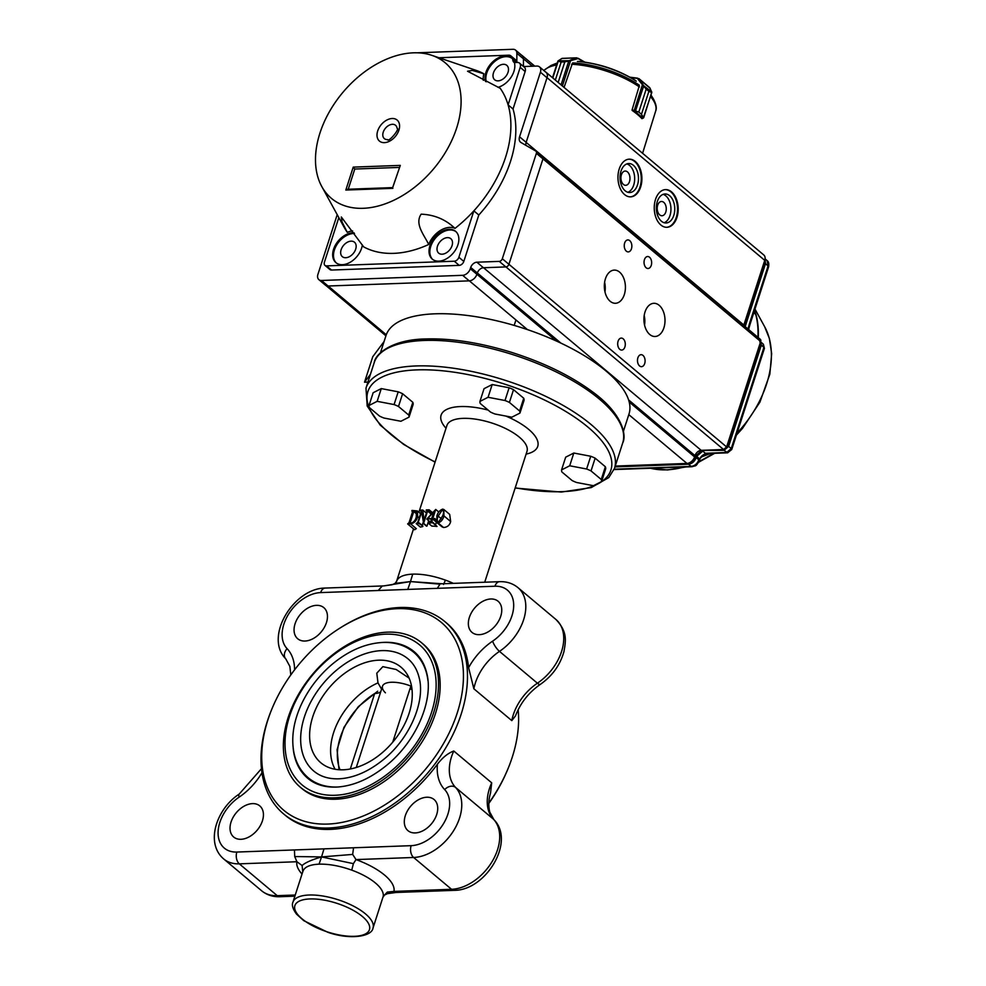 <?xml version="1.0" encoding="UTF-8"?>
<svg xmlns="http://www.w3.org/2000/svg" width="986" height="986" viewBox="0 0 986 986"><rect width="100%" height="100%" fill="white"/><g stroke="black" fill="none" stroke-linecap="round" stroke-linejoin="round"><path stroke-width="1.48" d="M380.411 352.889L386.044 335.462A127.675 49.066 17.9 0 1 522.617 328.005A127.675 49.066 17.9 0 1 629.019 413.935L623.386 431.375M384.096 341.489L372.757 356.722L364.524 382.211L367.938 382.087M364.524 382.211L370.477 374.224M623.497 432.004L623.522 430.956M453.363 583.367A42.078 16.17 -162.1 0 0 445.413 580.113C433.532 575.873 422.637 573.877 412.727 574.123C403.089 574.591 397.666 577.192 396.434 581.9M435.602 524.651L436.404 522.161A42.078 16.17 -162.1 0 1 436.588 522.186M432.977 523.061L437.02 526.45L433.137 522.58L428.392 523.221L430.685 521.656L431.535 519.043L427 518.821L435.726 509.442L432.792 518.537L434.518 518.944L432.644 519.006L431.794 521.619L433.137 522.58M437.02 526.45A42.078 16.17 -162.1 0 0 431.831 526.105L428.392 523.221M430.562 521.976A42.078 16.17 -162.1 0 0 430.179 521.988L426.876 519.215M410.57 523.812L416.339 528.656A42.078 16.17 -162.1 0 0 414.625 529.778L407.649 523.923L409.017 522.703L412.616 511.586L412 510.44L417.337 510.958L417.657 516.627C416.548 520.805 414.182 523.196 410.57 523.812L407.649 523.923M431.868 513.151A42.078 16.17 -162.1 0 0 431.708 513.164L430.685 514.532M423.623 523.344L421.638 511.87L418.237 522.37L419.013 523.504L416.215 523.615L417.744 522.383L421.342 511.266L420.566 510.119L422.797 510.045L424.029 520.164L427.098 511.056L426.334 509.91L429.132 509.811L427.591 511.044L423.623 523.344L426.938 526.13L428.688 520.731M426.938 526.13A42.078 16.17 -162.1 0 0 426.507 526.154L423.167 523.356M422.168 525.452L423.08 522.642M419.013 523.504L422.895 526.056L419.198 522.95M422.711 526.61A42.078 16.17 -162.1 0 0 420.393 527.116L416.215 523.615M441.95 526.807L443.564 527.51C447.361 527.227 449.727 525.242 450.664 521.545L449.69 514.421M319.045 864.155L321.547 856.92C311.601 859.829 305.118 862.701 302.123 865.523L302.751 871.932C303.984 867.212 309.419 864.623 319.045 864.155C328.954 863.909 339.85 865.905 351.743 870.133A42.078 16.17 17.9 0 1 383.172 896.508L373.028 928.011C371.907 936.774 349.599 939.991 327.87 932.3L303.799 920.69L296.564 914.17C292.78 909.018 291.585 905.012 292.953 902.153A42.078 16.17 17.9 0 1 309.074 895.017A42.078 16.17 17.9 0 1 353.382 906.06A42.078 16.17 17.9 0 1 373.028 928.011M488.822 803.097A125.493 84.13 -50 0 0 508.16 768.328A125.493 84.13 -50 0 0 512.276 757.112A125.493 84.13 -50 0 0 518.143 709.723M271.939 708.872L271.446 710.08A125.493 84.13 -50 0 0 283.574 813.894A125.493 84.13 -50 0 0 380.793 812.057A125.493 84.13 -50 0 0 461.152 714.209A125.493 84.13 -50 0 0 444.896 621.624A125.493 84.13 -50 0 0 340.564 627.7L339.455 628.402A122.597 82.183 -50 0 0 271.939 708.872A122.597 82.183 -50 0 0 323.038 824.099A122.597 82.183 -50 0 0 457.257 712.903A122.597 82.183 -50 0 0 438.08 619.898A122.597 82.183 -50 0 0 339.455 628.402M283.574 813.894L285.225 815.274A125.493 84.13 -50 0 0 437.427 764.224C442.431 757.667 447.878 753.255 453.77 750.999L491.694 782.822L490.535 793.052C489.709 795.603 487.676 803.43 489.734 811.996L493.863 819.6A8.701 6.446 136.4 0 0 493.481 819.23L455.544 787.407A8.701 6.446 136.4 0 0 444.674 789.613A34.818 23.344 -50 0 1 443.614 823.483A34.818 23.344 -50 0 1 411.137 845.668L294.432 849.944L294.715 856.538L321.547 856.92L353.395 863.65L351.743 870.133M473.859 688.783L468.609 667.682A52.233 35.015 -50 0 1 492.63 641.147A8.701 2.551 56.1 0 0 499.483 651.376A43.52 29.173 -50 0 0 473.859 688.783L511.796 720.618L515.468 715.922C520.411 703.018 528.718 692.492 540.365 684.346A8.701 2.551 -123.9 0 1 537.407 683.199A43.52 29.173 -50 0 0 555.907 619.454C567.825 631.964 565.767 641.036 563.943 651.623C560.147 665.082 552.283 675.989 540.365 684.346M468.609 667.682A125.493 84.13 -50 0 0 446.547 623.004L444.896 621.624M300.323 787.222L301.975 788.615A94.299 63.227 -50 0 0 335.832 799.215A94.299 63.227 -50 0 0 435.418 713.704A94.299 63.227 -50 0 0 423.204 644.129L421.552 642.749A94.299 63.227 130 0 1 409.375 755.621A94.299 63.227 130 0 1 300.323 787.222A94.299 63.227 130 0 1 297.994 695.278A94.299 63.227 130 0 1 387.695 632.149A94.299 63.227 130 0 1 421.552 642.749M488.81 803.454A122.597 82.183 -50 0 0 507.667 769.536L508.16 768.328M436.699 814.51A20.312 13.619 -50 0 0 434.074 799.523A20.312 13.619 -50 0 0 410.583 806.326A20.312 13.619 -50 0 0 407.957 830.643A20.312 13.619 -50 0 0 423.697 830.348A20.312 13.619 -50 0 0 436.699 814.51M262.412 820.882A20.312 13.619 -50 0 0 259.774 805.895A20.312 13.619 -50 0 0 236.295 812.71A20.312 13.619 -50 0 0 233.67 837.015A20.312 13.619 -50 0 0 249.396 836.72A20.312 13.619 -50 0 0 262.412 820.882M382.013 586.288L378.23 590.503L437.34 588.334L439.953 584.168L410.484 581.567L383.776 585.918M326.44 622.622A20.312 13.619 -50 0 0 323.815 607.635A20.312 13.619 -50 0 0 300.323 614.438A20.312 13.619 -50 0 0 297.71 638.755A20.312 13.619 -50 0 0 313.437 638.46A20.312 13.619 -50 0 0 326.44 622.622M500.74 616.25A20.312 13.619 -50 0 0 498.103 601.263A20.312 13.619 -50 0 0 474.623 608.066A20.312 13.619 -50 0 0 471.998 632.383A20.312 13.619 -50 0 0 487.737 632.088A20.312 13.619 -50 0 0 500.74 616.25M410.718 523.258C413.676 522.432 415.537 520.288 416.289 516.824L416.363 511.29L413.763 511.549L410.176 522.666L410.866 523.246M417.657 516.627L419.198 517.909M411.828 510.995L412.592 511.648M414.921 510.884L417.029 512.658M413.763 511.549L416.955 514.224M422.797 510.045L426.445 513.102M420.393 510.686L421.281 511.438M427.591 511.044L430.919 513.829M428.405 510.391L431.708 513.164M428.947 510.378L432.041 512.966M429.132 509.811L432.398 512.547M426.149 510.477L427.049 511.229M432.953 522.592L431.794 521.619L432.509 522.605M433.976 511.463L427.653 518.722L431.683 518.574L433.914 511.463M432.644 519.006L436.404 522.161M434.518 518.944L436.095 520.263M434.666 518.463L436.108 519.671M435.726 509.442L438.795 512.017M443.934 515.888C443.084 519.412 441.161 521.779 438.166 522.999L436.971 522.629L436.847 516.146C437.722 512.646 439.657 510.304 442.652 509.133L443.848 509.503L443.934 515.888L450.664 521.545M443.108 509.898L442.467 509.688L438.166 516.109C436.921 518.969 436.983 521.076 438.351 522.432L442.615 515.937C443.885 513.065 443.836 510.982 442.467 509.688L443.478 510.538M438.166 522.999L443.564 527.51M438.166 516.109L441.481 518.895M323.987 848.86L321.547 856.92L352.668 854.418L356.02 859.582L353.395 863.65M353.543 847.775L352.668 854.418M493.863 819.6C515.789 841.452 485.765 890.42 454.336 890.346L396.002 892.478L387.486 893.661L384.577 894.992L387.301 892.096L393.956 891.406L396.076 892.478M383.172 896.508L387.301 892.096M302.123 865.523L296.909 861.739L294.715 856.538M442.196 583.786L410.484 581.567L407.785 589.418M440.052 584.119L438.289 583.811L439.953 584.168M445.413 580.113L443.577 584.439M413.528 528.853L396.606 581.259L395.029 583.416L410.484 581.567L412.727 574.123M409.091 678.109L396.138 669.482L382.839 666.659L376.788 673.192L377.995 682.879A59.912 40.167 130 0 0 335.129 769.265M326.218 766.332A62.389 41.819 130 0 1 323.075 764.47A62.389 41.819 130 0 1 318.318 703.733A62.389 41.819 130 0 1 378.636 660.189A62.389 41.819 130 0 1 403.089 669.1A62.389 41.819 130 0 1 394.696 739.771A62.389 41.819 130 0 1 326.218 766.332M381.656 689.313L377.995 682.879M419.691 644.967A91.402 61.28 130 0 1 407.884 754.376A91.402 61.28 130 0 1 302.197 785.004C294.025 778.028 288.725 768.784 286.31 757.248C283.155 740.905 285.718 723.379 293.988 704.67C303.922 683.113 318.589 665.439 337.976 651.647C353.789 640.74 369.627 634.922 385.477 634.171C398.96 633.727 410.361 637.326 419.691 644.967M381.705 642.502A82.688 55.438 130 0 1 384.404 642.342A82.688 55.438 130 0 1 414.095 651.635C420.233 656.799 424.411 663.824 426.642 672.723C434 699.518 416.474 741.201 386.845 765.136C370.28 778.644 353.703 785.953 337.113 787.062C325.183 787.604 315.409 784.696 307.792 778.336A82.688 55.438 130 0 1 293.162 748.017M338.753 786.951A81.974 54.957 130 0 1 308.248 777.781C300.878 771.483 296.108 763.152 293.939 752.762C290.993 737.343 293.618 720.889 301.827 703.375C309.136 688.253 319.304 675.163 332.356 664.12C348.736 650.6 365.547 643.377 382.802 642.453C394.93 642.046 405.209 645.3 413.627 652.19A81.974 54.957 130 0 1 427.949 680.623M381.73 650.624A73.26 49.115 130 0 1 408.031 658.858C413.417 663.381 417.103 669.568 419.075 677.419C425.582 701.071 410.04 738.107 383.739 759.343C369.035 771.323 354.344 777.806 339.665 778.78C329.139 779.26 320.536 776.697 313.844 771.114A73.26 49.115 130 0 1 312.032 699.666A73.26 49.115 130 0 1 381.73 650.624M385.415 692.825A23.208 8.923 17.9 0 1 387.301 682.78A23.208 8.923 17.9 0 1 411.569 686.367M340.034 769.783A58.753 39.391 130 0 1 374.68 693.528L377.034 692.073M412.025 689.584A17.415 6.692 17.9 0 1 409.966 688.832L410.989 686.133M350.313 768.969L374.68 693.528A17.415 6.692 -162.1 0 0 380.806 691.531M710.549 453.449L700.91 457.171M754.463 310.627L756.077 314.83A105.44 70.696 130 0 1 758.283 337.619M756.077 314.83A2.896 1.947 165.3 0 0 755.744 314.423L754.278 311.182M702.599 455.31L708.614 453.523M748.584 329.497L750.161 323.938A2.896 1.109 -162.1 0 0 749.668 322.989L747.98 328.979M692.197 466.698L691.174 466.39C694.736 465.934 697.287 463.74 698.84 459.809L698.211 461.251M698.63 459.981L705.372 453.277L706.272 453.597C702.624 454.731 700.454 456.691 699.74 459.488L699.32 460.758C695.438 467.265 696.153 465.244 692.098 466.711M767.465 267.428L768.082 265.986L767.145 260.637M749.668 322.989L768.082 265.986L765.506 263.669L745.169 326.625M614.956 466.908L688.548 464.221C692.061 463.716 694.625 461.522 696.202 457.64L695.512 457.048C693.922 460.943 691.371 463.137 687.846 463.63L687.612 463.383M701.847 450.306L695.919 455.779L696.202 457.64L698.84 459.809L699.247 458.539L696.621 456.37L702.747 451.107L705.372 453.277L726.657 452.5L731.255 448.556L730.638 449.998M727.15 445.29L727.927 445.783L723.33 449.739L724.032 450.331L702.044 450.516L723.132 449.53M763.3 348.884L763.916 347.442L761.328 345.149L728.629 446.387L727.927 445.783L760.613 344.595L759.849 344.089M764.963 259.54L764.791 263.114L764.014 262.621M744.467 326.033L764.791 263.114L765.506 263.669L765.074 258.862M759.775 341.181L760.613 344.595L761.328 345.149L760.576 341.809M727.693 452.808L724.032 450.331L728.629 446.387L731.255 448.556L763.916 347.442L763.065 344.04M632.26 109.865L632.1 110.395A60.232 23.146 -162.1 0 1 641.997 118.69L642.071 118.456M558.384 61.021L561.182 61.995L557.879 61.157L552.517 77.721M568.91 60.627L564.818 61.871L570.081 60.713L568.836 60.849L561.071 84.895M558.138 60.812L570.081 60.713M562.661 86.226L564.177 87.113L572.385 63.474M561.86 58.47L576.736 57.829L562.217 58.359L558.446 60.651M570.118 60.22L576.144 57.94L578.104 58.581L570.561 60.676L562.39 85.992M561.515 58.679L557.866 61.157M639.261 85.856L632.1 109.84L638.792 112.047L634.318 110.9L642.884 118.073L641.467 114.29L643.266 117.433M635.514 110.937L643.71 85.905L642.428 84.734L646.212 89.11L643.772 85.683M651.783 92.585L648.887 91.353L641.479 114.302L648.874 91.353L651.783 92.585L643.599 117.063M634.343 110.124L642.428 84.734L637.4 78.424L639.372 79.102L650.02 88.222M642.81 85.055L651.734 91.969L649.663 87.631L639.002 78.683L643.045 84.623M638.755 79.213L639.372 79.102M641.726 118.419L643.513 117.815M642.847 118.098L643.735 117.593L651.771 92.092M383.221 132.198A8.701 5.83 130 0 1 390.752 124.581A8.701 5.83 130 0 1 397.05 128.217C400.267 128.71 388.509 142.65 387.498 139.593A8.701 5.83 130 0 1 383.221 132.198M319.945 133.073A88.493 59.333 130 0 1 431.88 55.352A88.493 59.333 130 0 1 433.741 168.705A88.493 59.333 130 0 1 321.793 186.551A88.493 59.333 130 0 1 319.945 133.073M321.793 186.551L344.163 227.322A105.909 71.004 -50 0 0 347.282 232.314L342.043 221.986L341.304 216.969L363.649 246.87A105.909 71.004 -50 0 0 428.713 244.491C424.3 235.186 414.379 223.995 421.17 214.172C434.382 214.714 445.647 219.459 454.977 228.382A105.909 71.004 -50 0 0 473.859 210.856A105.909 71.004 -50 0 0 508.098 104.861A105.909 71.004 -50 0 0 500.222 88.321L467.537 71.238L472.368 70.413L483.855 73.765A105.909 71.004 -50 0 0 475.905 70.302L431.88 55.352M354.492 233.509A18.13 12.152 -50 0 0 334.402 249.951A18.13 12.152 -50 0 0 336.349 262.979M354.011 232.844A18.13 12.152 -50 0 0 333.576 249.261A18.13 12.152 -50 0 0 335.93 262.646A18.13 12.152 -50 0 0 351.509 261.438A18.13 12.152 -50 0 0 362.355 244.922M456 231.698A18.13 12.152 -50 0 0 430.759 246.426A18.13 12.152 -50 0 0 432.706 259.454M429.933 245.736A18.13 12.152 -50 0 0 432.287 259.121A18.13 12.152 -50 0 0 453.252 253.045A18.13 12.152 -50 0 0 455.594 231.328A18.13 12.152 -50 0 0 441.543 231.599A18.13 12.152 -50 0 0 429.933 245.736M438.943 57.755L508.764 55.191A5.805 3.895 130 0 1 510.847 55.845A5.805 3.895 130 0 1 511.882 58.273L512.708 58.963A5.805 3.895 130 0 1 512.708 59.086L512.708 59.185A7.259 4.868 -50 0 0 514.014 62.377A7.259 4.868 -50 0 0 514.445 62.673M512.079 58.433A18.13 12.152 -50 0 0 493.998 62.106A18.13 12.152 -50 0 0 486.221 81.789M511.882 58.273A18.13 12.152 -50 0 0 511.574 58.001A18.13 12.152 -50 0 0 493.222 61.366A18.13 12.152 -50 0 0 485.494 81.431M497.992 87.323A18.13 12.152 -50 0 0 514.335 62.303A7.259 4.868 130 0 0 515.801 62.5L517.367 62.438A5.805 3.895 130 0 1 519.449 63.092A5.805 3.895 130 0 1 520.201 67.368L508.098 104.861L513.04 109.015L525.156 71.522A5.805 3.895 -50 0 0 524.404 67.245L519.449 63.092M355.687 249.175A9.429 6.323 -50 0 0 354.467 242.211A9.429 6.323 -50 0 0 343.559 245.378A9.429 6.323 -50 0 0 342.352 256.668A9.429 6.323 -50 0 0 349.648 256.533A9.429 6.323 -50 0 0 355.687 249.175M452.044 245.65A9.429 6.323 -50 0 0 450.824 238.698A9.429 6.323 -50 0 0 439.916 241.853A9.429 6.323 -50 0 0 438.696 253.143A9.429 6.323 -50 0 0 446.005 253.008A9.429 6.323 -50 0 0 452.044 245.65M508.024 72.323A9.429 6.323 -50 0 0 506.804 65.359A9.429 6.323 -50 0 0 495.909 68.515A9.429 6.323 -50 0 0 494.689 79.804A9.429 6.323 -50 0 0 501.985 79.669A9.429 6.323 -50 0 0 508.024 72.323M428.713 244.491A20.312 13.619 130 0 1 454.977 228.382M347.282 232.314A20.312 13.619 130 0 1 352.643 230.946M324.986 265.407L329.928 269.548A4.351 2.921 -50 0 0 331.493 270.041L459.217 265.37A4.351 2.921 -50 0 0 463.814 261.426L478.802 215.01L473.859 210.856L458.872 257.272A4.351 2.921 130 0 1 454.275 261.216L326.551 265.887A4.351 2.921 130 0 1 324.986 265.407A4.351 2.921 130 0 1 324.419 262.19L338.827 217.598M483.313 80.334A20.312 13.619 130 0 1 483.855 73.765M478.802 215.01A105.909 71.004 -50 0 0 513.04 109.015M318.872 279.667L325.466 285.2A7.259 4.868 -50 0 0 328.079 286.014L469.25 280.862A7.259 4.868 -50 0 0 476.904 274.281L470.31 268.747A7.259 4.868 130 0 1 462.644 275.316L321.473 280.48A7.259 4.868 130 0 1 318.872 279.667A7.259 4.868 130 0 1 317.936 274.318L337.212 214.652M470.31 268.747L470.716 267.465A5.805 3.895 -50 0 1 476.854 262.202L483.448 267.748A5.805 3.895 -50 0 0 477.323 272.999L470.716 267.465M523.566 66.543L536.877 66.062A7.259 4.868 130 0 1 539.49 66.875A7.259 4.868 130 0 1 540.427 72.224L519.56 136.82A7.259 4.868 -50 0 0 520.497 142.169A7.259 4.868 -50 0 0 520.965 142.502L535.805 151.068A2.896 1.947 130 0 1 535.99 151.203A2.896 1.947 130 0 1 536.372 153.335L502.318 258.751A2.896 1.947 130 0 1 499.261 261.389L476.854 262.202M417.337 52.813A7.259 4.868 -50 0 1 417.719 52.788L512.954 49.3A7.259 4.868 -50 0 1 515.555 50.113A7.259 4.868 -50 0 1 516.861 53.306L516.837 62.463A5.805 3.895 -50 0 0 515.789 59.998L510.847 55.845M348.181 189.435L345.827 190.051L353.235 167.115L354.775 169.037L399.17 167.423M353.235 167.115L400.291 165.389L392.687 187.611M400.291 165.389L392.625 187.66M348.243 189.238L354.775 169.037M499.261 261.389L505.855 266.923L483.448 267.748M542.214 156.417L542.423 156.528A2.896 1.947 130 0 1 542.608 156.663A2.896 1.947 130 0 1 542.978 158.857L508.924 264.297A2.896 1.947 -50 0 0 508.924 264.273L542.978 158.857A2.896 1.947 -50 0 0 542.596 156.737A2.896 1.947 -50 0 0 542.399 156.601L536.15 151.363M540.427 72.224L547.02 77.758L526.154 142.354A7.259 4.868 -50 0 0 525.846 145.312M547.02 77.758A7.259 4.868 -50 0 0 546.084 72.409L539.49 66.875M516.861 53.306L523.455 58.84L523.443 66.432L523.48 58.766A7.259 4.868 -50 0 0 522.173 55.573A7.259 4.868 -50 0 0 521.619 55.191M505.855 266.923A2.896 1.947 -50 0 0 508.924 264.297L502.318 258.751M476.916 274.256A7.259 4.868 -50 0 1 476.904 274.281L477.323 272.999L476.916 274.256L556.572 341.107M523.455 58.84A7.259 4.868 -50 0 0 522.149 55.647L515.555 50.113M663.763 202.352A7.136 4.523 -92.1 0 1 666.179 210.289A7.136 4.523 -92.1 0 1 662 215.749A7.136 4.523 -92.1 0 1 657.206 208.785A7.136 4.523 -92.1 0 1 661.47 201.489A7.136 4.523 -92.1 0 1 663.763 202.352M627.478 171.909A7.136 4.523 -92.1 0 1 629.894 179.846A7.136 4.523 -92.1 0 1 625.716 185.306A7.136 4.523 -92.1 0 1 620.933 178.343A7.136 4.523 -92.1 0 1 625.186 171.046A7.136 4.523 -92.1 0 1 627.478 171.909M669.667 195.733A14.507 9.207 -92.1 0 1 674.572 211.891A14.507 9.207 -92.1 0 1 666.08 222.984A14.507 9.207 -92.1 0 1 656.343 208.822A14.507 9.207 -92.1 0 1 665.02 193.983A14.507 9.207 -92.1 0 1 669.667 195.733M664.157 222.737A14.507 9.207 87.9 0 0 670.911 210.536A14.507 9.207 87.9 0 0 665.846 195.869A14.507 9.207 87.9 0 0 663.122 194.365M633.382 165.291A14.507 9.207 -92.1 0 1 638.287 181.436A14.507 9.207 -92.1 0 1 629.795 192.529A14.507 9.207 -92.1 0 1 620.058 178.367A14.507 9.207 -92.1 0 1 628.735 163.54A14.507 9.207 -92.1 0 1 633.382 165.291M627.872 192.295A14.507 9.207 87.9 0 0 634.627 180.093A14.507 9.207 87.9 0 0 629.573 165.426A14.507 9.207 87.9 0 0 626.837 163.922M671.565 191.888A18.857 11.968 -92.1 0 1 677.949 212.877A18.857 11.968 -92.1 0 1 666.906 227.298A18.857 11.968 -92.1 0 1 654.26 208.896A18.857 11.968 -92.1 0 1 665.525 189.608A18.857 11.968 -92.1 0 1 671.565 191.888M666.573 227.31A18.857 11.968 87.9 0 0 677.308 212.656A18.857 11.968 87.9 0 0 670.899 191.913A18.857 11.968 87.9 0 0 665.193 189.632M635.28 161.445A18.857 11.968 -92.1 0 1 641.664 182.435A18.857 11.968 -92.1 0 1 630.621 196.855A18.857 11.968 -92.1 0 1 617.975 178.454A18.857 11.968 -92.1 0 1 629.241 159.165A18.857 11.968 -92.1 0 1 635.28 161.445M630.288 196.867A18.857 11.968 87.9 0 0 641.036 182.2A18.857 11.968 87.9 0 0 634.614 161.47A18.857 11.968 87.9 0 0 628.908 159.19M615.239 466.07L686.971 463.445A7.259 4.868 -50 0 0 694.612 456.925L695.019 455.643A5.805 3.895 130 0 1 701.169 450.331L723.576 449.517A2.896 1.947 -50 0 0 726.62 446.941L760.674 341.513A2.896 1.947 -50 0 0 760.317 339.332A2.896 1.947 -50 0 0 760.12 339.196L542.781 156.836M760.674 341.513L536.372 153.335M663.898 327.82A16.602 10.538 87.9 0 0 653.854 303.306A16.602 10.538 87.9 0 0 643.932 320.29A16.602 10.538 87.9 0 0 655.061 336.497A16.602 10.538 87.9 0 0 663.898 327.82M644.548 325.06A16.602 10.538 87.9 0 0 644.203 315.483M624.311 294.604A16.602 10.538 87.9 0 0 614.278 270.102A16.602 10.538 87.9 0 0 604.344 287.074A16.602 10.538 87.9 0 0 615.486 303.281A16.602 10.538 87.9 0 0 624.311 294.604M604.973 291.844A16.602 10.538 87.9 0 0 604.615 282.279M644.696 363.551A6.002 3.808 87.9 0 0 641.073 354.689A6.002 3.808 87.9 0 0 637.486 360.827A6.002 3.808 87.9 0 0 641.504 366.681A6.002 3.808 87.9 0 0 644.696 363.551M631.459 248.768A6.002 3.808 87.9 0 0 627.835 239.918A6.002 3.808 87.9 0 0 624.249 246.044A6.002 3.808 87.9 0 0 628.267 251.898A6.002 3.808 87.9 0 0 631.459 248.768M651.253 265.37A6.002 3.808 87.9 0 0 647.629 256.52A6.002 3.808 87.9 0 0 644.043 262.646A6.002 3.808 87.9 0 0 648.061 268.5A6.002 3.808 87.9 0 0 651.253 265.37M624.902 346.936A6.002 3.808 87.9 0 0 621.279 338.087A6.002 3.808 87.9 0 0 617.692 344.225A6.002 3.808 87.9 0 0 621.71 350.079A6.002 3.808 87.9 0 0 624.902 346.936M743.74 325.429A7.259 4.868 130 0 1 743.851 325.047L526.142 142.391L547.045 77.684A7.259 4.868 -50 0 0 546.108 72.335A7.259 4.868 -50 0 0 545.541 71.953M743.851 325.047L764.742 260.353A7.259 4.868 -50 0 0 763.805 254.992L546.108 72.335M508.924 264.273L726.62 446.941M695.019 455.643L628.6 399.909M560.886 343.103L477.323 272.986M513.521 389.68L509.405 402.424A20.891 8.036 17.9 0 0 504.992 400.513L488.07 397.284L479.935 401.425L484.052 388.681L492.187 384.54L509.109 387.769A20.891 8.036 17.9 0 1 513.521 389.68L523.739 398.245L519.622 411.002A20.891 8.036 17.9 0 1 519.955 413.06L524.071 400.316A20.891 8.036 17.9 0 0 523.739 398.245M509.109 387.769L504.992 400.513M519.955 413.06L511.82 417.201L494.898 413.984A20.891 8.036 17.9 0 1 490.486 412.062L480.268 403.496A20.891 8.036 17.9 0 1 479.935 401.425M519.622 411.002L509.405 402.424M492.187 384.54L488.07 397.284M402.608 393.734L398.492 406.478A20.891 8.036 17.9 0 0 394.08 404.568L377.157 401.339L369.023 405.48L373.139 392.736L381.274 388.595L398.196 391.824A20.891 8.036 17.9 0 1 402.608 393.734L412.826 402.313L408.709 415.057A20.891 8.036 17.9 0 1 409.042 417.115L413.159 404.371A20.891 8.036 17.9 0 0 412.826 402.313M398.196 391.824L394.08 404.568M409.042 417.115L400.908 421.269L383.985 418.039A20.891 8.036 17.9 0 1 379.573 416.117L369.356 407.551A20.891 8.036 17.9 0 1 369.023 405.48M408.709 415.057L398.492 406.478M381.274 388.595L377.157 401.339M595.15 458.17L591.033 470.926A20.891 8.036 17.9 0 0 586.621 469.003L569.698 465.774L561.564 469.915L565.681 457.171L573.815 453.03L590.737 456.259A20.891 8.036 17.9 0 1 595.15 458.17L605.367 466.748L601.25 479.492A20.891 8.036 17.9 0 1 601.583 481.562L605.7 468.806A20.891 8.036 17.9 0 0 605.367 466.748M590.737 456.259L586.621 469.003M601.583 481.562L593.449 485.704L576.527 482.474A20.891 8.036 17.9 0 1 572.126 480.552L561.909 471.986A20.891 8.036 17.9 0 1 561.564 469.915M601.25 479.492L591.033 470.926M573.815 453.03L569.698 465.774M418.89 512.264L446.917 425.484A42.078 16.17 17.9 0 1 463.038 418.36A42.078 16.17 17.9 0 1 507.346 429.403A42.078 16.17 17.9 0 1 526.992 451.354L527.042 451.169M454.336 890.346A8.701 5.522 -92.1 0 1 451.551 889.298L393.956 891.406A50.779 19.523 17.9 0 0 356.02 859.582L413.615 857.475L451.551 889.298A43.52 29.173 -50 0 0 492.137 861.554A43.52 29.173 -50 0 0 493.481 819.23A43.52 29.173 -50 0 1 491.694 782.822M411.137 845.668A8.701 5.522 -92.1 0 0 413.615 857.475A43.52 29.173 -50 0 0 454.201 829.731A43.52 29.173 -50 0 0 455.544 787.407A43.52 29.173 -50 0 1 453.77 750.999M261.463 768.686L239.228 794.063C216.6 808.754 204.903 842.981 223.699 858.954A43.52 29.173 -50 0 0 239.315 863.847L277.251 895.67L295.258 895.017M261.623 890.777A43.52 29.173 -50 0 0 277.251 895.67A8.701 5.522 87.9 0 0 280.036 896.718C272.986 896.989 266.849 895.005 261.623 890.777L223.699 858.954M555.907 619.454L517.97 587.631A43.52 29.173 -50 0 1 499.483 651.376L537.407 683.199A43.52 29.173 -50 0 0 511.796 720.618M239.228 794.063A8.701 2.551 56.1 0 0 239.142 797.132A52.233 35.015 -50 0 0 261.968 772.728M239.142 797.132A34.818 23.344 -50 0 0 218.103 831.728A34.818 23.344 -50 0 0 236.837 852.052L294.432 849.944M437.427 764.224A52.233 35.015 -50 0 0 444.674 789.613M492.63 641.147A34.818 23.344 -50 0 0 513.669 606.55A34.818 23.344 -50 0 0 494.935 586.226L437.34 588.334M378.23 590.503L320.635 592.598A34.818 23.344 -50 0 0 288.171 614.796A34.818 23.344 -50 0 0 287.099 648.665A52.233 35.015 -50 0 1 294.567 669.851M302.036 874.04A50.779 19.523 17.9 0 1 296.909 861.739L239.315 863.847A8.701 5.522 -92.1 0 1 236.837 852.052M309.9 898.949A39.169 15.061 17.9 0 1 369.503 926.014A39.169 15.061 17.9 0 1 317.11 927.937A39.169 15.061 17.9 0 1 309.9 898.949M424.263 340.466A130.571 50.187 17.9 0 1 561.761 374.729A130.571 50.187 17.9 0 1 622.733 442.862C626.751 435.529 622.634 414.058 593.449 392.514C571.301 375.962 543.606 362.441 510.378 351.99C479.393 342.561 451.206 338.21 425.804 338.95C392.034 339.394 375.013 354.233 374.224 362.601A130.571 50.187 17.9 0 1 424.263 340.466M435.072 462.163L403.631 444.415L380.288 425.2L367.186 406.01L365.991 388.09A130.571 50.187 17.9 0 1 416.03 365.954A130.571 50.187 17.9 0 1 553.528 400.217A130.571 50.187 17.9 0 1 614.5 468.362L622.733 442.862M446.029 428.244A50.779 19.523 17.9 0 1 460.561 406.552A50.779 19.523 17.9 0 1 488.119 410.077M505.855 416.067A50.779 19.523 17.9 0 1 526.105 454.102M435.146 461.929A127.675 49.066 17.9 0 1 416.856 369.886A127.675 49.066 17.9 0 1 601.029 440.002A127.675 49.066 17.9 0 1 515.222 487.787M290.796 674.954L289.872 666.413L285.743 658.808A8.701 6.446 -43.6 0 1 287.099 648.665M494.935 586.226A8.701 5.522 -92.1 0 1 499.557 581.678C506.619 581.42 512.757 583.404 517.97 587.631M285.743 658.808C263.804 636.956 293.828 587.989 325.269 588.063A8.701 5.522 87.9 0 0 320.635 592.598M392.748 742.15L409.966 688.832M684.05 467.007A94.718 63.498 130 0 1 666.585 469.829A94.718 63.498 130 0 1 650.55 468.239M736.382 435.146L742.557 428.306L759.91 402.152L769.844 374.187L771.668 353.703L769.363 338.42L764.643 326.699A94.718 63.498 130 0 1 739.746 430.192A94.718 63.498 130 0 1 737.023 433.187M713.26 453.35A94.718 63.498 130 0 1 699.111 461.337M753.785 312.722L755.744 314.423A105.551 70.758 130 0 1 757.951 337.348M615.165 466.279L687.846 463.63L691.174 466.39L614.204 469.2M694.736 456.555L695.512 457.048L695.919 455.779L695.155 455.273M636.29 81.197A55.253 21.236 -162.1 0 0 577.377 61.477M555.155 63.807L557.263 63.055A55.253 21.236 -162.1 0 0 555.155 63.807L550.952 65.52A59.086 22.703 -162.1 0 1 557.028 63.77M639.335 85.215A59.086 22.703 -162.1 0 0 572.669 62.907M651.007 95.075L653.176 98.538A59.086 22.703 -162.1 0 0 650.896 95.408M653.176 98.538C656.146 103.998 656.972 108.189 655.653 111.11A59.936 23.035 -162.1 0 0 650.513 96.591M639.433 86.965A59.936 23.035 -162.1 0 0 571.609 64.275M556.622 65.002A59.936 23.035 -162.1 0 0 543.902 70.585M558.199 61.243L552.801 77.956M555.328 80.076L561.17 62.007L564.805 61.871L558.175 82.454M583.971 61.995L578.104 58.581M578.141 58.273L584.673 62.081M561.17 62.007L555.34 80.088M558.162 82.442L564.818 61.871M637.4 78.424L630.67 77.586M646.2 89.097L638.805 112.059L646.2 89.097L648.887 91.353M630.029 77.216L637.548 78.153M634.257 110.888L632.494 110.666M638.792 112.047L641.479 114.302M651.635 91.834L649.885 87.927M398.899 130.177A13.73 9.207 130 0 1 384.392 142.637A13.73 9.207 130 0 1 377.687 130.953A13.73 9.207 130 0 1 392.194 118.505A13.73 9.207 130 0 1 398.899 130.177M392.884 188.338L345.827 190.051M458.872 257.272L463.814 261.426M331.493 270.041L326.551 265.887M459.217 265.37L454.275 261.216M525.156 71.522L520.201 67.368M512.708 59.086L516.726 62.463M328.079 286.014L321.473 280.48M469.25 280.862L462.644 275.316M519.56 136.82L526.154 142.354M516.615 62.463L512.708 59.185M469.348 280.85L527.448 329.607M628.797 414.638L686.971 463.445M629.216 402.041L694.612 456.925M328.178 286.014L386.278 334.772M523.48 58.766L532.378 66.222M547.045 77.684L764.742 260.353M483.547 267.736L701.169 450.331M723.576 449.517L505.954 266.923M484.718 582.221L526.992 451.354M292.953 902.153L302.985 871.057M365.991 388.09L374.224 362.601M420.566 513.669L417.337 510.958M449.69 514.409L443.848 509.503M441.95 526.795L436.971 522.629M614.5 468.362L608.806 477.569L591.193 487.602L561.293 492.063L515.136 488.033M384.577 894.992L382.999 897.149M280.036 896.718L294.888 896.175M441.235 583.811L499.557 581.678M325.269 588.063L383.603 585.918L392.12 584.747L395.029 583.416M377.687 691.211L358.325 706.666L343.941 727.372L337.076 749.693L339.011 769.733M356.279 767.478L382.531 686.182M685.874 466.945L667.497 469.977L650.526 468.239M714.727 453.289L698.704 462.2M764.643 326.699L754.968 309.062M692.073 466.723L614.068 469.57M727.557 452.82L706.272 453.609M763.398 344.274L764.409 348.391L731.748 449.505L727.582 452.82M765.087 258.788L767.231 260.711C768.673 261.635 769.117 263.706 768.575 266.935L750.161 323.938M763.398 344.262L760.798 341.982M655.653 111.11L642.589 153.298M543.754 70.45L550.952 65.52M635.687 80.63C618.284 69.833 599.118 63.424 578.203 61.391M584.821 62.106L576.736 57.829M639.002 78.683L629.906 77.154M643.266 118.11L641.837 118.53M347.577 189.263L392.638 187.611M535.99 151.203L542.596 156.737M760.317 339.332L542.608 156.663M385.92 335.832L326.033 285.583M534.757 66.136L522.173 55.573M514.187 325.405L515.949 319.945"/></g></svg>
